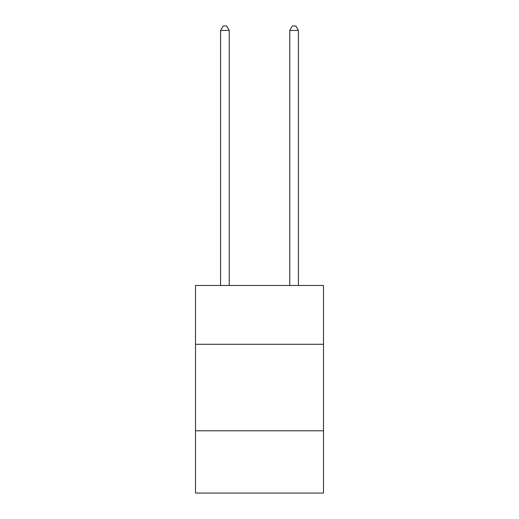 <?xml version="1.0" encoding="UTF-8"?>
<svg xmlns="http://www.w3.org/2000/svg" width="519" height="519" viewBox="0 0 519 519"><rect width="100%" height="100%" fill="white"/><g stroke="black" fill="none" stroke-linecap="round" stroke-linejoin="round"><path stroke-width="0.78" d="M323.499 344.292L323.499 285.482L195.501 285.482L195.501 344.292L323.499 344.292L323.499 493.05L195.501 493.05L195.501 344.292M323.499 430.776L195.501 430.776M229.229 285.482L229.229 30.446L220.581 30.446L220.581 285.482M220.581 30.446L223.176 25.95L226.634 25.95L229.229 30.446M298.419 285.482L298.419 30.446L289.771 30.446L289.771 285.482M289.771 30.446L292.366 25.95L295.824 25.95L298.419 30.446"/></g></svg>
